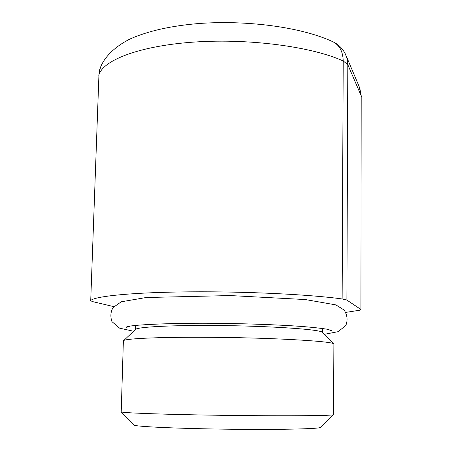 <?xml version="1.0" encoding="UTF-8"?>
<svg xmlns="http://www.w3.org/2000/svg" width="452" height="452" viewBox="0 0 452 452"><rect width="100%" height="100%" fill="white"/><g stroke="black" fill="none" stroke-linecap="round" stroke-linejoin="round"><path stroke-width="0.68" d="M342.141 298.958L346.887 300.088L347.808 64.664L343.215 60.963L342.141 298.958C310.371 294.512 246.543 291.376 190.156 291.845C133.685 292.297 94.937 296.116 90.728 300.512L98.943 74.829L100.434 67.484C104.316 57.438 114.181 46.929 130.216 38.906C148.075 31.002 170.794 25.883 198.36 23.555C246.798 19.916 300.823 27.063 332.084 41.386C339.209 44.55 342.921 51.076 343.215 60.963C312.434 46.918 250.758 38.437 196.106 41.94C141.369 45.398 103.44 59.687 98.943 74.829L90.728 300.512M113.808 306.637L92.553 301.597L90.626 300.71M360.922 309.592L361.193 95.818L360.922 309.592L359.43 310.27L345.837 312.383M360.736 309.343L346.887 300.088M123.78 340.509L135.368 329.61C135.543 327.35 163.325 325.48 203.649 325.485C262.177 325.344 323.773 329.355 322.491 332.604L333.57 343.859M346.294 56.144L359.114 86.439L361.193 95.818L347.808 64.664L347.243 59.359L345.537 54.37C342.966 49.008 339.073 44.951 333.853 42.211M133.662 424.914L133.826 425.089C135.679 426.615 177.24 428.564 227.057 429.191C276.867 429.829 318.231 428.948 320.44 427.479L320.654 427.27M333.514 414.603L333.356 414.716C333.237 415.97 263.827 416.207 198.151 414.913C153.347 414.072 122.419 412.783 121.215 411.902L123.373 340.893C123.017 338.819 154.013 337.147 199.897 337.265C266.629 337.305 336.254 341.237 333.887 344.181L333.514 414.603M133.617 331.259L119.577 328.146L111.949 321.626C110.209 316.598 110.582 311.903 113.079 307.535L121.255 301.789L146.149 297.518L230.209 295.563L305.337 299.552L335.892 304.902L344.181 310.072C347.368 315.197 347.904 320.355 345.791 325.553L338.102 331.683L324.191 334.333M129.854 326.163C127.47 327.169 126.323 327.491 126.413 327.129C127.34 325.039 170.189 322.643 221.938 323.389C252.318 323.835 278.624 324.83 300.857 326.384C310.84 327.152 319.366 328.056 326.434 329.096L331.31 330.418C331.423 330.768 330.367 330.435 328.141 329.418M322.525 332.644L322.553 328.497M135.346 329.632L135.476 325.434M361.374 96.66L359.752 87.925M99.751 69.563L98.824 75.518M320.44 427.479L333.356 414.716M133.826 425.089L121.215 411.902"/></g></svg>
